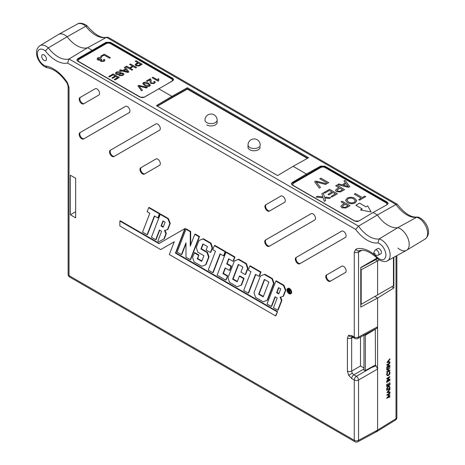 <?xml version="1.0" encoding="UTF-8"?>
<svg xmlns="http://www.w3.org/2000/svg" width="465" height="465" viewBox="0 0 465 465"><rect width="100%" height="100%" fill="white"/><g stroke="black" fill="none" stroke-linecap="round" stroke-linejoin="round"><path stroke-width="0.7" d="M375.313 329.11L375.458 364.938L365.351 370.564L363.985 370.32L363.985 335.201M375.458 329.191L365.351 335.23L363.985 335.003M386.897 362.502L389.757 358.823L389.978 359.3L388.99 360.422L388.99 362.066L389.978 362.026L389.978 362.38L386.897 362.502L389.978 358.945M388.99 361.933L389.978 362.026M387.2 375.633L386.601 374.447L387.246 372.482L387.647 372.779L387.136 374.401L387.548 375.342L388.444 375.226L389.525 372.698L389.007 371.715L389.467 371.459M387.444 375.267L388.223 375.104M387.816 380.265L389.757 379.103L389.978 379.55L386.677 381.271L388.845 377.766M386.897 381.393L389.321 377.481L386.897 378.934L386.677 378.487L389.757 376.644L387.56 380.672L389.978 379.225M386.677 382.381L389.978 380.341L386.677 382.381M386.677 386.467L386.677 384.427L387.211 384.357L387.211 386.078L388.159 385.508L387.944 383.672L388.258 383.48L388.478 385.322L389.664 384.613L389.443 382.771L389.978 382.707L389.978 384.747L386.677 386.467M387.211 385.822L387.944 385.386M388.478 385.067L389.443 384.491M386.897 390.304L387.008 388.356L388.478 386.386L389.6 386.212L389.978 388.461L386.677 390.182L386.793 388.234L388.258 386.264L389.484 386.165M388.048 397.261L389.757 396.505L389.978 396.953L386.677 398.197L389.1 395.267M386.897 398.319L389.426 395.267L386.677 395.116L389.757 392.791L389.978 393.245L387.764 394.913L389.978 394.895L387.926 394.791M393.867 257.255L393.867 287.986L377.603 298.042L374.877 296.467L377.603 298.042L377.603 326.825L376.946 328.232L357.864 338.491A3.04 1.755 -118.3 0 0 358.538 337.079L377.603 326.825M375.458 431.322L377.005 431.456L377.603 430.084L377.603 298.042L360.764 307.098L360.764 269.973L361.2 269.741L361.2 304.36L360.764 304.616M386.897 392.576L389.757 388.897L389.978 389.374L388.99 390.495L388.99 392.135L389.978 392.1L389.978 392.454L386.897 392.576L389.978 389.019M388.99 392.007L389.978 392.1M386.897 372.203L388.159 371.122L388.159 369.268L386.897 370.024L386.897 369.698L389.978 367.856L388.478 369.076L388.478 370.93L389.978 370.035L389.978 370.361L386.897 372.203L386.677 371.756L387.944 371L387.944 369.396M386.897 370.024L386.677 369.576L389.978 367.856M388.478 370.681L389.978 370.035M386.677 368.646L389.978 366.6L386.677 368.646M387.816 366.53L389.757 365.368L389.978 365.816L386.677 367.53L388.845 364.031M386.897 367.652L389.321 363.746L386.897 365.194L386.677 364.746L389.757 362.903L387.56 366.932L389.978 365.49M187.36 89.129L172.312 97.592L171.899 96.36L187.366 87.74L308.58 157.716L293.107 166.336L306.423 174.026L320.612 166.121L324.913 166.162L324.913 166.825A3.04 1.755 0 0 0 320.612 166.825L306.423 175.02L306.423 174.026L293.107 166.336L277.64 175.584L156.426 105.602L171.899 96.36L158.582 88.67L171.899 96.36L172.312 97.086L157.257 106.078M91.942 51.191L92.547 51.539L91.942 51.191L91.942 50.197L87.647 47.715L91.942 50.197L91.942 51.191L106.13 43.001L106.13 42.292L77.754 58.671L77.754 59.381L91.942 51.191M388.083 203.717A3.04 1.755 0 0 0 387.252 202.821L387.252 202.153L388.141 203.385L387.252 204.594L373.064 212.499L377.365 214.981L395.994 204.478L397.267 204.228L108.182 37.328L106.491 37.334L87.647 47.715A25.284 14.601 60 0 1 67.187 36.758A12.875 7.434 -120 0 0 58.544 34.422L77.516 24.006C80.515 21.53 87.374 25.517 87.1 25.941L85.793 26.214A12.415 7.167 -120 0 0 77.516 24.006M393.867 287.986L391.722 286.742M292.235 182.501L292.235 183.21L306.423 175.02L307.092 175.404L306.423 175.02L306.423 174.026L292.235 182.501L291.346 183.774L292.235 185.029L354.574 221.02L358.875 220.98L373.064 212.499L377.365 214.981A25.284 14.601 -120 0 0 397.819 227.652A12.875 7.434 60 0 1 407.979 238.417A12.875 7.434 60 0 1 406.619 250.251A12.875 7.434 60 0 1 397.924 248.095M387.252 202.153L324.913 166.162M106.13 42.292L110.432 42.332L110.432 43.001L172.771 78.992L172.771 78.329L110.432 42.332M172.771 78.329L173.66 79.556L172.771 80.765L144.394 97.15L140.099 97.191L77.754 61.2L76.865 59.944L77.754 58.671M393.448 257.488L393.448 285.748L393.867 285.504M360.764 267.718L375.586 259.749L377.603 260.917L377.603 294.891L377.603 260.917L379.295 259.871M361.2 304.36L393.448 285.748M361.2 269.741L377.603 260.917L375.586 259.749L377.574 258.523M68.134 86.188A3.04 1.755 0 0 0 69.023 87.426L69.023 275.623A3.04 1.755 0 0 1 68.134 274.385L68.134 86.188L67.053 83.09C60.665 73.999 54.08 68.896 47.296 67.768L47.087 67.727C39.304 65.519 31.998 51.551 39.88 45.733L58.387 34.515A12.875 7.434 -120 0 1 67.187 36.758L48.314 47.854A25.749 14.868 -120 0 0 69.012 58.974L87.647 47.715A25.284 14.601 60 0 1 67.187 36.758L85.793 26.214A25.749 14.868 60 0 0 106.491 37.334L395.994 204.478A25.749 14.868 60 0 0 416.692 217.26L418.093 217.091C425.591 219.521 433.084 232.762 425.126 239.033A12.415 7.167 -120 0 0 426.446 227.658A12.415 7.167 -120 0 0 416.692 217.26L397.819 227.652A12.875 7.434 60 0 1 408.032 238.562A12.875 7.434 60 0 1 406.462 250.344L387.49 260.76C384.445 263.184 377.824 259.406 377.725 258.674L377.65 257.686A9.376 5.411 -120 0 0 385.88 255.012A9.376 5.411 -120 0 0 377.935 242.922L379.213 238.894A12.415 7.167 60 0 1 390.141 255.035A12.415 7.167 60 0 1 387.49 260.76M375.005 365.188L376.185 365.868L377.603 369.024L377.603 430.084L396.017 418.698A3.04 1.755 58.3 0 1 395.43 420.064A3.04 3.04 0 0 0 396.872 417.477L396.872 255.611M106.903 37.165C101.783 38.775 95.191 35.049 87.147 25.982L87.1 25.941M397.267 204.228L397.412 204.356C404.597 213.528 411.229 217.76 417.314 217.039M387.252 202.821L324.913 166.825M173.602 79.893A3.04 1.755 0 0 0 172.771 78.992M110.432 43.001A3.04 1.755 0 0 0 106.13 43.001M307.72 158.199L187.36 88.71L307.551 158.292M187.366 87.74L187.366 88.699L172.312 97.086L172.312 97.592L157.432 106.183M389.978 394.895L387.758 397.61L389.978 396.628M386.897 395.238L389.978 392.913M387.496 392.198L388.676 392.152L388.676 390.856L387.496 392.198M387.618 392.065L388.455 392.03L388.455 391.106M387.211 389.536L389.443 388.205L389.583 386.921L388.478 386.711L387.299 388.368L387.211 389.786L389.664 388.327L389.327 386.578M389.664 384.613L389.443 382.771M389.664 382.893L389.978 382.707M388.159 385.508L387.944 383.672M388.159 383.794L388.478 383.602M386.897 386.589L386.677 384.427M386.897 384.549L387.211 384.357M386.897 382.503L386.677 382.056M386.897 382.178L389.978 380.341M386.897 378.934L386.677 378.487M386.897 378.609L389.978 376.766M388.444 375.226L389.74 372.82L389.408 371.442L390.059 372.634L389.519 374.447L388.42 375.563L387.31 375.703L386.601 374.447M386.822 374.569L387.461 372.605M389.321 371.884L389.007 371.715M386.897 368.768L386.677 368.321M386.897 368.443L389.978 366.6M386.897 365.194L386.677 364.746M386.897 364.868L389.978 363.026M387.496 362.125L388.676 362.078L388.676 360.782L387.496 362.125M387.618 361.991L388.455 361.956L388.455 361.032M381.399 252.425A3.04 1.755 -120 0 0 380.074 249.368A3.04 1.755 -120 0 0 377.731 248.554L375.238 249.99A3.04 1.755 60 0 1 377.58 250.804A3.04 1.755 60 0 1 378.905 253.867A3.04 1.755 60 0 1 378.277 255.256L380.771 253.814A3.04 1.755 -120 0 0 381.399 252.425M41.687 56.294A3.342 1.93 -120 0 0 43.146 59.66A3.342 1.93 -120 0 0 45.727 60.555A3.342 1.93 -120 0 0 46.419 59.026A3.342 1.93 -120 0 0 44.96 55.661A3.342 1.93 -120 0 0 42.379 54.765A3.342 1.93 -120 0 0 41.687 56.294M352.272 373.221L351.662 371.093A3.04 1.755 180 0 1 347.396 371.076L348.657 375.307L352.272 373.221L353.807 374.819A3.04 1.755 120 0 0 351.697 378.516L354.278 380.01L354.278 440.314A3.04 1.755 0 0 0 358.538 440.338L377.603 430.084L376.946 431.491L357.864 441.75A3.04 1.755 -118.3 0 0 358.538 440.338L358.538 380.027A3.04 1.691 -120 0 0 356.388 376.307L371.738 367.443L376.185 365.868M353.807 336.829A3.04 1.755 -60 0 1 352.325 336.956L352.325 336.956A3.04 1.755 -60 0 1 351.697 335.567L348.657 335.265A3.04 2.482 60 0 0 352.005 336.805M287.103 290.079A2.802 1.616 60 0 1 287.701 288.782A2.802 1.616 60 0 1 289.852 289.556A2.802 1.616 60 0 1 291.061 292.363A2.802 1.616 60 0 1 290.497 293.636A2.802 1.616 60 0 1 288.335 292.909A2.802 1.616 60 0 1 287.103 290.079M288.283 292.049A2.79 1.61 60 0 1 287.539 289.834A2.79 1.61 60 0 1 287.934 288.695M286.94 289.986A3.028 1.75 -120 0 0 288.248 293.02A3.028 1.75 -120 0 0 290.579 293.857A3.028 1.75 -120 0 0 291.224 292.456A3.028 1.75 -120 0 0 289.887 289.399A3.028 1.75 -120 0 0 287.55 288.608A3.028 1.75 -120 0 0 286.94 289.986M290.579 293.857L291.014 293.618A3.04 1.755 -120 0 0 291.66 292.212A3.04 1.755 -120 0 0 290.323 289.143A3.04 1.755 -120 0 0 287.975 288.352L287.55 288.608M377.65 257.686A31.295 18.065 60 0 0 355.865 249.182L354.278 252.117A3.04 1.755 0 0 0 358.538 252.135L359.335 250.67M69.023 87.426L67.437 82.66A31.295 18.065 60 0 0 45.651 66.013L47.087 67.727M168.377 218.556L160.669 214.103L160.245 214.365L167.946 218.812L168.377 218.556L170.242 223.363L167.9 229.448L167.464 229.687L169.806 223.607L170.242 223.363M165.011 230.349L166.336 233.511L164.331 238.702L159.117 241.701L164.331 238.702M160.245 214.365L151.427 237.26L155.711 239.731L156.141 239.498L159.733 230.187M190.261 231.692L185.977 229.222L177.153 252.117L181.437 254.588L185.977 242.806L185.977 257.209L190.266 259.685L199.084 236.79L194.8 234.314L190.261 246.101L190.261 231.692L190.697 231.442L190.697 244.968M190.266 259.685L190.697 259.447L199.526 236.54L195.224 234.058L194.8 234.314M181.437 254.588L181.873 254.349L185.977 243.695M190.697 231.442L186.401 228.96L185.977 229.222M208.593 257.168L207.035 252.553L207.471 252.297L209.029 256.924L206.076 264.597L205.64 264.835L208.593 257.168L209.029 256.924M205.64 264.835L201.734 266.306L194.085 261.888L192.527 257.267L194.666 252.553L198.968 255.035L197.637 258.488L201.903 260.952M203.339 238.737L199.003 240.469L203.339 238.737L210.994 243.16L212.552 247.787L210.831 252.251L210.401 252.489L206.117 250.013L207.442 246.56L202.903 243.939L200.938 249.031L201.38 248.781L203.182 244.102M207.471 252.297L201.38 248.781M231 266.387L231.442 266.137L229.879 270.194L229.443 270.432L231 266.387L226.705 263.905L228.664 258.813L232.965 261.295L233.401 261.057L234.965 257L226.368 252.036L225.938 252.292L217.12 275.187L225.699 280.145L226.135 279.907L227.699 275.844L223.403 273.362L225.426 268.113M231.442 266.137L227.141 263.655L228.949 258.976M264.8 274.222L260.464 275.954L264.8 274.222L272.455 278.645L274.013 283.272L267.538 300.082L267.102 300.32L273.577 283.516L274.013 283.272M277.75 310.196L281.488 300.489L280.122 297.216L283.057 296.426L285.4 290.346L283.54 285.545L275.838 281.104L267.02 304L271.304 306.47L275.042 296.763L277.21 298.013L273.467 307.72L277.75 310.196L278.186 309.957L281.93 300.245L280.604 297.083M271.304 306.47L271.74 306.232L275.327 296.92M283.54 285.545L283.97 285.295L276.268 280.843L275.838 281.104M283.97 285.295L285.836 290.102L283.493 296.188L283.057 296.426M225.112 251.815L225.554 251.565L223.985 255.622L223.549 255.86L225.112 251.815L214.377 245.619L212.819 249.664L215.504 251.216L208.244 270.066L212.801 272.699L213.237 272.461L220.346 254.012M225.554 251.565L214.801 245.357L214.377 245.619M119.865 221.044L119.865 225.99L160.698 249.566L174.241 241.748L169.312 254.535L275.559 315.88L275.995 315.642L277.559 311.585L175.869 252.873L185.326 228.338L159.35 243.335L120.29 220.782L119.865 221.044L158.925 243.596L159.35 243.335M160.698 249.566L174.236 241.765M260.987 272.025L250.24 265.817L249.815 266.079L260.545 272.275L260.987 272.025L259.423 276.082L258.988 276.32L255.506 274.309L248.24 293.153L248.676 292.921L255.785 274.472M238.347 259.458L238.772 259.197L246.433 263.62L245.997 263.87L238.347 259.458L234.441 260.929L227.966 277.727L229.518 282.348L237.173 286.766L241.515 285.057L244.079 278.396L239.783 275.914L239.353 276.175L243.637 278.645L244.079 278.396M238.772 259.197L234.441 260.929M246.433 263.62L247.99 268.247L245.642 274.333L245.212 274.571L240.928 272.101L242.881 267.02L238.336 264.399L232.634 279.198L233.075 278.948L238.621 264.562M233.075 278.948L237.336 281.412M159.855 213.638L149.108 207.431L148.684 207.692L159.419 213.888L159.855 213.638L158.292 217.696L157.856 217.934L159.419 213.888M148.684 207.692L147.126 211.738L149.811 213.29L142.552 232.14L147.109 234.767L147.544 234.534L154.653 216.086M70.349 214.772L75.65 217.829L75.65 178.269L70.349 175.206L70.349 214.772L75.65 211.709M79.916 132.676A3.65 2.104 -120 0 0 79.916 136.89A3.65 2.104 -120 0 0 83.561 139L129.165 112.67A3.65 2.104 60 0 0 129.189 112.658A3.65 2.104 60 0 0 129.165 108.455A3.65 2.104 60 0 0 125.538 106.34A3.65 2.104 60 0 0 125.515 106.351L80.567 132.322A3.633 2.098 -120 0 0 80.567 136.512A3.633 2.098 -120 0 0 84.2 138.611L83.561 139M79.963 97.545A3.65 2.104 -120 0 0 79.963 101.759A3.65 2.104 -120 0 0 83.613 103.864L98.813 95.087A3.65 2.104 60 0 0 98.836 95.075A3.65 2.104 60 0 0 98.813 90.873A3.65 2.104 60 0 0 95.191 88.757A3.65 2.104 60 0 1 95.191 88.757L80.619 97.185A3.633 2.098 -120 0 0 80.619 101.382A3.633 2.098 -120 0 0 84.252 103.48L83.613 103.864M140.721 167.778A3.65 2.104 -120 0 0 140.721 171.992A3.65 2.104 -120 0 0 144.371 174.102L159.571 165.325A3.65 2.104 60 0 0 159.594 165.308A3.65 2.104 60 0 0 159.571 161.111A3.65 2.104 60 0 0 155.944 158.989A3.65 2.104 60 0 0 155.92 159.007L141.372 167.423A3.633 2.098 -120 0 0 141.372 171.614A3.633 2.098 -120 0 0 145.004 173.712L144.371 174.102M110.281 150.253A3.65 2.104 -120 0 0 110.281 154.461A3.65 2.104 -120 0 0 113.925 156.571L159.53 130.241A3.65 2.104 60 0 0 159.553 130.229A3.65 2.104 60 0 0 159.53 126.027A3.65 2.104 60 0 0 155.903 123.911A3.65 2.104 60 0 1 155.903 123.911L110.932 149.893A3.633 2.098 -120 0 0 110.932 154.089A3.633 2.098 -120 0 0 114.564 156.182L113.925 156.571M296.083 257.471A3.65 2.104 -120 0 0 296.083 261.679A3.65 2.104 -120 0 0 299.733 263.789L345.338 237.458A3.65 2.104 60 0 0 345.356 237.446A3.65 2.104 60 0 0 345.338 233.244A3.65 2.104 60 0 0 341.711 231.128A3.65 2.104 60 0 0 341.688 231.14L296.74 257.11A3.633 2.098 -120 0 0 296.74 261.307A3.633 2.098 -120 0 0 300.373 263.399L299.733 263.789M265.672 204.821A3.65 2.104 -120 0 0 265.672 209.035A3.65 2.104 -120 0 0 269.322 211.139L284.522 202.362A3.65 2.104 60 0 0 284.545 202.351A3.65 2.104 60 0 0 284.522 198.148A3.65 2.104 60 0 0 280.895 196.032A3.65 2.104 60 0 0 280.872 196.044L266.323 204.46A3.633 2.098 -120 0 0 266.323 208.657A3.633 2.098 -120 0 0 269.956 210.75L269.322 211.139M326.535 274.995A3.65 2.104 -120 0 0 326.535 279.203A3.65 2.104 -120 0 0 330.185 281.313L345.385 272.537A3.65 2.104 60 0 0 345.408 272.519A3.65 2.104 60 0 0 345.385 268.322A3.65 2.104 60 0 0 341.758 266.201A3.65 2.104 60 0 1 341.758 266.201L327.191 274.635A3.633 2.098 -120 0 0 327.191 278.826A3.633 2.098 -120 0 0 330.824 280.924L330.185 281.313M314.904 219.904L269.781 245.962A3.633 2.098 -120 0 1 266.149 243.863A3.633 2.098 -120 0 1 266.149 239.667L265.492 240.027A3.65 2.104 -120 0 0 265.492 244.241A3.65 2.104 -120 0 0 269.142 246.345L314.741 220.015A3.65 2.104 60 0 0 314.764 220.003L314.741 220.015M265.492 240.027L311.097 213.697A3.65 2.104 60 0 1 311.12 213.685A3.65 2.104 60 0 1 314.747 215.806A3.65 2.104 60 0 1 314.764 220.003M377.365 214.981A25.284 14.601 -120 0 0 397.819 227.652L379.213 238.894A25.749 14.868 -120 0 1 358.515 226.118L377.365 214.981M288.283 289.276L289.428 289.98L289.968 291.078L289.021 291.369L290.003 293.374L288.719 291.195L288.283 292.375L288.283 289.276L288.713 289.027L289.858 289.73L290.398 290.828L289.776 291.543L290.398 290.828M289.672 291.578L290.433 293.124L290.003 293.374M288.957 291.671L288.527 292.514M290.695 293.479A2.79 1.61 60 0 1 288.602 292.473M377.109 258.058L360.764 267.491L360.764 269.973M371.349 367.222L371.738 367.443M212.801 272.699L220.067 253.849L223.549 255.86M276.605 292.712L278.768 293.961L280.732 288.875L278.564 287.62L276.605 292.712L277.041 292.462L278.849 287.783M281.488 300.489L281.93 300.245M285.4 290.346L285.836 290.102M278.93 293.549L277.041 292.462M275.559 315.88L277.559 311.585M277.123 311.835L175.433 253.123L175.869 252.873M175.433 253.123L184.878 228.611L185.326 228.338M158.925 243.596L184.878 228.611M260.464 275.954L253.989 292.752L255.547 297.373L263.196 301.791L267.102 300.32M273.577 283.516L272.019 278.895L272.455 278.645M272.019 278.895L264.37 274.484M258.662 294.223L264.364 279.424L268.91 282.046L263.202 296.85L258.662 294.223L259.098 293.973L264.643 279.587M259.098 293.973L263.364 296.438M248.24 293.153L243.683 290.526L250.943 271.676L248.258 270.124L249.815 266.079M258.988 276.32L260.545 272.275M241.079 285.295L243.637 278.645M232.634 279.198L237.179 281.825L239.353 276.175M245.212 274.571L247.554 268.491L247.99 268.247M245.997 263.87L247.554 268.491M225.699 280.145L227.699 275.844M227.263 276.094L222.962 273.612L223.403 273.362M222.962 273.612L225.141 267.95L229.443 270.432M226.705 263.905L227.141 263.655M232.965 261.295L234.523 257.25L234.965 257M234.523 257.25L225.938 252.292M207.035 252.553L200.938 249.031M210.401 252.489L212.116 248.031L212.552 247.787M212.116 248.031L210.558 243.41L210.994 243.16M210.558 243.41L202.909 238.998M197.637 258.488L197.195 258.738L201.74 261.365L203.926 255.698L197.823 252.181L196.271 247.56L199.003 240.469M197.195 258.738L198.968 255.035M194.242 252.815L198.526 255.285M199.084 236.79L199.526 236.54M155.711 239.731L159.448 230.024L161.617 231.274L157.873 240.986L159.117 241.701M163.895 238.94L165.895 233.756L166.336 233.511M167.464 229.687L164.529 230.477L165.895 233.756M167.946 218.812L169.806 223.607M161.012 225.978L163.174 227.228L165.139 222.136L162.971 220.887L161.012 225.978L161.448 225.723L163.25 221.049M163.337 226.815L161.448 225.723M147.109 234.767L154.374 215.923L157.856 217.934M39.88 45.733A12.415 7.167 60 0 1 48.314 47.854L45.367 50.918A9.376 5.411 -120 0 0 37.427 54.004A9.376 5.411 -120 0 0 45.651 66.013M377.935 242.922A28.789 16.624 60 0 1 355.713 229.419L358.515 226.118L69.012 58.974L67.594 63.071A28.789 16.624 60 0 1 45.367 50.918M353.005 337.346L351.662 338.067L352.272 336.683M363.985 368.007L360.485 366.002L351.662 371.093L351.662 338.067A3.04 1.755 180 0 1 347.396 338.049L347.396 371.076M77.754 59.381A3.04 1.755 0 0 0 76.923 60.287M292.235 183.21A3.04 1.755 0 0 0 291.398 184.117M80.567 132.322L125.695 106.264M129.328 112.559L84.2 138.611M80.619 97.185L95.342 88.681M98.975 94.976L84.252 103.48M141.372 167.423L156.101 158.92M159.733 165.209L145.004 173.712M110.932 149.893L156.06 123.841M159.693 130.13L114.564 156.182M296.74 257.11L341.868 231.059M345.495 237.348L300.373 263.399M266.323 204.46L281.052 195.957M284.685 202.252L269.956 210.75M327.191 274.635L341.915 266.131M345.547 272.42L330.824 280.924M266.149 239.667L311.277 213.615M289.428 289.98L289.858 289.73M288.527 290.765L289.73 290.939L288.527 289.73L288.527 290.765L290.16 290.689M288.957 289.98L288.957 290.52M248.037 146.812A6.08 3.511 0 0 0 247.99 147.254A6.08 3.511 0 0 0 249.769 149.736A6.08 3.511 0 0 0 256.395 150.497A6.08 3.511 0 0 0 260.15 147.254M307.353 158.402L187.163 89.013M217.138 122.156A6.08 3.511 180 0 1 217.155 122.429A6.08 3.511 180 0 1 213.4 125.672A6.08 3.511 180 0 1 206.774 124.911M373.657 260.051A1.424 0.825 -120 0 0 374.023 260.592M375.371 259.865A1.424 0.825 -120 0 0 375.075 259.232M371.099 211.941L367.664 205.844L365.943 206.838L359.579 203.159L355.894 205.286L362.241 208.954L360.509 209.953L371.105 211.941L367.664 205.844L365.943 206.844L359.579 203.164L355.894 205.292M344.251 203.693L341.043 201.839L342.147 201.2L349.971 205.716L345.861 208.006L341.903 207.779L340.828 206.379L342.339 204.798L344.251 203.693L342.339 204.798L340.828 206.384M338.898 187.604L335.689 185.756L336.794 185.117L344.617 189.633L340.508 191.923L336.55 191.696L335.474 190.295L336.986 188.714L338.898 187.604L336.986 188.714M386.229 205.164A3.04 1.755 0 0 0 386.95 204.03A3.04 1.755 0 0 0 386.06 202.787L325.006 167.54A3.04 1.755 0 0 0 320.711 167.54L293.624 183.181A3.04 1.755 0 0 0 292.735 184.419A3.04 1.755 0 0 0 293.624 185.663L354.673 220.91A3.04 1.755 0 0 0 358.974 220.91L359.497 220.608M361.206 198.189L354.284 194.19L355.388 193.556L362.311 197.549L364.822 196.102L365.723 196.625L359.602 200.159L358.701 199.636L361.206 198.189L358.707 199.636M319.281 188.093L314.613 181.757L315.805 181.065L326.785 183.762L325.593 184.448L316.159 181.96L320.472 187.407L319.281 188.093M327.598 183.291L319.775 178.775L320.879 178.136L328.703 182.658L327.598 183.291M322.698 196.364L321.856 193.742L323.204 192.963L324.524 197.061L330.627 197.712L329.296 198.479L324.797 197.927L325.657 200.584L324.308 201.362L323.169 197.828L316.078 197.073L317.409 196.306L322.867 196.887L322.698 196.364M324.756 193.109L323.849 192.586L329.569 189.284L337.392 193.806L331.876 196.991L330.975 196.468L335.387 193.922L332.981 192.527L328.865 194.905L327.965 194.382L332.08 192.01L329.371 190.447L324.756 193.109M345.431 182.908L343.914 181.001L345.088 180.327L349.808 186.639L348.558 187.36L337.631 184.634L338.799 183.96L342.101 184.832L345.431 182.908L342.101 184.838L338.799 183.96L337.637 184.634M347.454 202.641L345.571 200.287L347.163 198.189C349.732 196.968 352.272 197.003 354.783 198.305L356.771 200.717L355.184 202.827C352.551 204.065 349.971 204.001 347.454 202.641M292.735 184.471L292.735 184.419A3.04 1.755 0 0 0 292.735 184.471A3.04 1.755 0 0 0 293.624 185.709L354.673 220.956A3.04 1.755 0 0 0 358.236 221.27M386.456 205.036A3.04 1.755 0 0 0 386.95 204.077A3.04 1.755 0 0 0 386.95 204.054M354.289 194.196L355.388 193.556L362.311 197.549M362.311 197.555L364.822 196.102L365.717 196.625M314.613 181.757L315.805 181.065L326.779 183.762M316.159 181.966L320.472 187.407M319.775 178.775L320.879 178.136M320.879 178.142L328.697 182.658M321.856 193.742L323.204 192.963L324.524 197.067L330.621 197.718M325.651 200.584L324.797 197.927M316.09 197.079L317.409 196.306L322.867 196.887M323.855 192.591L329.569 189.284L337.392 193.806M330.981 196.474L335.387 193.922M327.97 194.387L332.08 192.01M335.695 185.756L336.794 185.117L344.612 189.639M335.474 190.301L336.986 188.72M336.956 190.226L337.625 191.045L339.776 191.313L342.612 189.755L339.805 188.127L336.956 190.226L337.625 191.039L339.776 191.307L342.612 189.749M343.92 181.007L345.088 180.327L349.802 186.639M343.333 185.169L348.279 186.482L346.007 183.623L343.333 185.163L348.279 186.477M341.048 201.839L342.147 201.2L349.965 205.722M342.31 206.315L342.978 207.123L345.129 207.396L347.965 205.838L345.158 204.211L342.31 206.315L342.978 207.128L345.129 207.396L347.965 205.832M345.571 200.287L347.163 198.189M347.163 198.195C349.732 196.974 352.272 197.009 354.783 198.305L356.771 200.723M347 200.159L348.564 202.008C350.377 203.077 352.278 203.182 354.278 202.31L355.376 200.787L353.667 198.933C351.871 197.916 350.005 197.84 348.07 198.706L347 200.165L348.564 202.013C350.377 203.077 352.278 203.176 354.278 202.31L355.376 200.793M362.241 208.959L360.515 209.953M141.511 90.832L137.884 85.903L138.814 85.362L147.353 87.461L146.423 87.995L139.087 86.06L142.447 90.297L141.511 90.832M142.691 83.572L143.458 82.596L145.406 82.148L148.486 83.241L150.387 85.171L149.625 86.153C147.771 86.798 146.091 86.583 144.586 85.496L142.691 83.566L143.458 82.59L145.406 82.148L148.486 83.241L150.387 85.171M116.058 74.284L115.372 73.319L116.465 71.965L121.196 71.749L120.342 72.249L117.203 72.348L116.483 73.203L116.878 73.761L118.348 73.859L121.138 73.028L123.353 73.267L123.998 74.156L122.905 75.452L118.854 75.714L119.714 75.22L122.173 75.063L122.888 74.284L122.551 73.796L121.795 73.61L118.587 74.522L116.058 74.284M109.415 76.934L108.711 76.527L113.158 73.958L119.249 77.475L114.954 79.951L114.251 79.544L117.686 77.562L115.814 76.481L112.617 78.329L111.914 77.922L115.111 76.074L113.007 74.859L109.415 76.934M158.71 80.904L158.205 81.195L152.119 77.684L152.898 77.231L157.641 79.968L158.152 78.637L158.867 79.056L158.71 80.904L158.53 80.207M168.359 83.223L171.573 81.369A3.04 1.755 0 0 0 172.463 80.131A3.04 1.755 0 0 0 171.573 78.887L110.519 43.64A3.04 1.755 0 0 0 106.218 43.64L79.137 59.276A3.04 1.755 0 0 0 78.242 60.52A3.04 1.755 0 0 0 79.137 61.764L140.186 97.011A3.04 1.755 0 0 0 144.487 97.011L148.806 94.511M125.498 69L124.318 67.518L125.23 66.989L128.898 71.901L127.933 72.459L119.429 70.343L120.342 69.814L122.905 70.494L125.498 69L122.905 70.5L120.342 69.814L119.435 70.343M132.513 66.123L129.625 64.455L130.485 63.961L136.571 67.472L135.71 67.966L133.217 66.524L130.247 68.239L132.746 69.68L131.886 70.174L125.8 66.664L126.66 66.164L129.549 67.832L132.513 66.123L129.549 67.838L126.66 66.164L125.806 66.664M150.021 81.096L150.102 79.748L147.126 81.468L146.347 81.015L150.323 78.719L151.195 80.189L151.026 81.869L151.602 83.061L153.7 82.985L154.246 82.305L153.758 81.689L154.618 81.288L155.316 82.27L154.38 83.404L150.829 83.514L149.945 82.009L150.154 80.096M137.739 62.653L135.245 61.211L136.1 60.717L142.185 64.228L139.953 65.519L138.994 66.007L135.914 65.832L135.077 64.745L137.739 62.653L136.251 63.513M101.236 56.753L100.533 56.352L104.276 54.19L110.362 57.701L109.508 58.195L104.119 55.091L101.236 56.753M97.836 60.02L97.051 58.927L97.935 57.759L101.544 57.654L100.847 58.154L98.609 58.177L98.086 58.857L98.627 59.572L101.318 59.229L101.94 59.683L101.236 60.456L101.614 60.938L103.41 60.903L103.858 60.328L103.497 59.776L104.358 59.369L104.91 60.287L104.137 61.299L100.859 61.403L100.481 60.229L97.836 60.02M100.33 60.677L100.481 60.229L100.33 60.677M78.242 60.543A3.04 1.755 0 0 0 78.242 60.572A3.04 1.755 0 0 0 79.137 61.81L140.186 97.057A3.04 1.755 0 0 0 144.487 97.057L146.347 95.982M170.824 81.852L171.573 81.422A3.04 1.755 0 0 0 172.463 80.178A3.04 1.755 0 0 0 172.463 80.154M152.125 77.684L152.898 77.231M152.898 77.237L157.641 79.974L158.152 78.637L158.867 79.062M108.717 76.527L113.158 73.958L119.243 77.475M114.256 79.55L117.686 77.562M111.914 77.928L115.111 76.074M115.372 73.319L116.465 71.965L121.191 71.755M116.483 73.203L116.878 73.766L118.348 73.859M118.348 73.865L121.138 73.028L123.353 73.267L123.998 74.162M118.86 75.719L119.714 75.22L122.173 75.068L122.888 74.29M124.324 67.518L125.23 66.989L128.898 71.901M123.864 70.75L127.712 71.779L125.945 69.552L123.864 70.75L127.712 71.773M129.63 64.455L130.485 63.961L136.565 67.477M130.247 68.245L132.74 69.68M146.347 81.015L150.323 78.719L151.195 80.189M151.026 81.869L151.602 83.066L153.7 82.985M153.7 82.991L154.246 82.311M153.764 81.695L154.618 81.288L155.316 82.276M149.945 82.014L150.021 81.102M145.371 85.054L148.928 85.74L149.323 85.037L147.713 83.694L144.162 82.997L143.761 83.578L145.371 85.054L148.928 85.746L149.341 85.188M143.761 83.578L145.371 85.049M137.884 85.903L138.814 85.362L147.347 87.466M139.087 86.066L142.441 90.297M135.245 61.211L136.1 60.717L142.185 64.234M135.077 64.745L136.251 63.519M136.228 64.693L136.745 65.321L138.419 65.53L140.628 64.321L138.442 63.06L136.228 64.693L136.745 65.327L138.419 65.536L140.628 64.321M100.539 56.352L104.276 54.19L110.362 57.707M97.051 58.927L97.935 57.759M97.935 57.765L101.544 57.66M98.086 58.857L98.627 59.578L101.318 59.229L101.94 59.683M101.236 60.456L101.614 60.944L103.41 60.909L103.858 60.334M103.503 59.776L104.358 59.369L104.91 60.293M396.872 417.477A3.04 1.755 0 0 1 396.017 418.698L396.017 256.076M365.351 370.564L365.351 335.23M320.612 166.825L320.612 166.121M375.296 253.867L374.604 253.466L375.296 253.867M348.657 375.307L351.697 378.516M348.657 335.265L347.396 338.049M351.697 335.567L354.278 337.055L354.278 252.117M355.713 229.419L67.594 63.071M68.134 274.385A3.04 3.04 0 0 0 69.657 277.018A3.04 1.755 -60 0 1 69.023 275.623L354.278 440.314A3.04 1.755 120 0 0 354.905 441.704A3.04 3.04 0 0 0 357.864 441.75M361.892 250.298L358.538 252.135L358.538 337.079A3.04 1.755 0 0 1 354.278 337.055A3.04 1.755 -60 0 0 354.905 338.444A3.04 3.04 0 0 0 357.864 338.491M363.985 368.943L353.807 374.819L356.388 376.307A3.04 1.755 120 0 0 354.278 380.01A3.04 1.755 180 0 0 358.538 380.027L377.603 369.024M355.865 249.182A3.04 2.47 70.2 0 0 359.044 250.798L359.044 250.798C364.019 249.06 370.233 251.675 377.702 258.65M67.053 83.09L67.437 82.66M360.485 366.002L360.485 337.084M269.781 245.962L269.142 246.345M288.823 289.585L289.253 289.335M289.015 291.055L289.445 290.805M248.037 145.004A6.08 6.08 0 0 1 257.157 139.738A6.08 6.08 0 0 1 260.197 145.004A6.08 3.511 180 0 1 258.418 147.486A6.08 3.511 180 0 1 249.815 147.486A6.08 3.511 180 0 1 248.037 145.004L248.037 147.69M215.359 122.591A6.08 3.511 180 0 1 206.756 122.591A6.08 3.511 180 0 1 204.978 120.109A6.08 6.08 0 0 1 214.098 114.843A6.08 6.08 0 0 1 217.138 120.109A6.08 3.511 180 0 1 215.359 122.591M425.126 239.033L406.619 250.251M377.005 431.456L395.43 420.064M375.238 249.99L373.86 252.425C373.639 254.57 375.11 255.512 378.277 255.256M352.301 336.672L351.9 336.776L354.905 338.444M69.657 277.018L354.905 441.704M217.138 120.109L217.138 122.708"/></g></svg>
